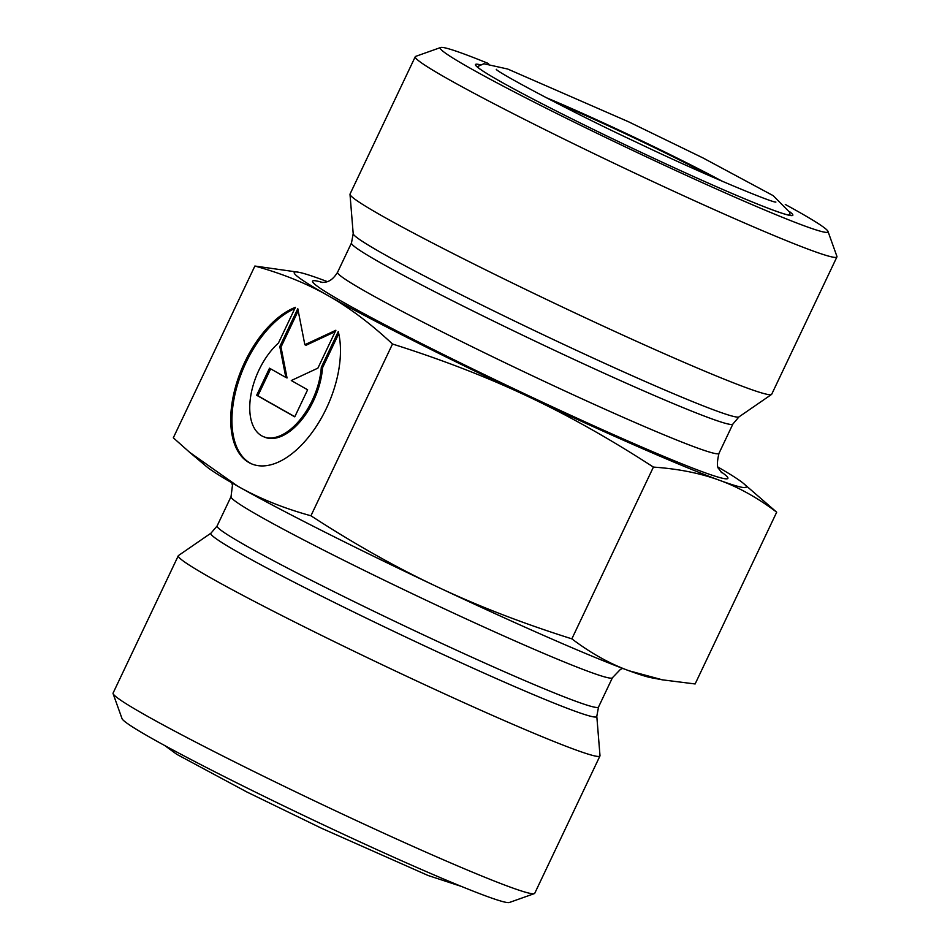 <?xml version="1.0" encoding="UTF-8"?>
<svg xmlns="http://www.w3.org/2000/svg" width="950" height="950" viewBox="0 0 950 950"><rect width="100%" height="100%" fill="white"/><g stroke="black" fill="none" stroke-linecap="round" stroke-linejoin="round"><path stroke-width="1.43" d="M338.259 331.598A85.666 46.728 113.6 0 1 316.136 426.645A85.666 46.728 113.6 0 1 251.251 463.719A85.666 46.728 113.6 0 1 235.659 386.365A85.666 46.728 113.6 0 1 295.402 307.325L278.445 343.045A55.979 30.531 -66.4 0 0 250.741 395.924A55.979 30.531 -66.4 0 0 263.15 436.525A55.979 30.531 -66.4 0 0 299.559 420.363A55.979 30.531 -66.4 0 0 321.302 367.317L338.259 331.598M294.809 308.584A85.666 46.728 -66.4 0 0 236.645 387.671A85.666 46.728 -66.4 0 0 251.845 463.968M338.746 333.628L322.501 367.84A55.979 30.531 113.6 0 1 300.758 420.897A55.979 30.531 113.6 0 1 264.349 437.048L263.15 436.525M321.302 367.317L322.501 367.84M307.61 389.785L294.761 416.836L256.666 395.259L269.515 368.196L285.843 377.447L279.799 346.548L297.789 308.667L304.843 344.719L335.884 330.256L317.894 368.137L291.294 380.534L307.61 389.785M335.219 331.645L306.043 345.254L304.843 344.719M298.205 310.828L280.998 347.082L287.043 377.969L285.843 377.447M279.799 346.548L280.998 347.082M270.667 368.849L257.877 395.782L294.821 416.718M256.666 395.259L257.877 395.782M327.263 281.592A250.194 11.78 25.4 0 0 320.957 279.229A250.194 11.78 25.4 0 0 298.632 272.246A250.194 11.78 25.4 0 0 328.13 295.664A250.194 11.78 25.4 0 0 527.404 396.197A250.194 11.78 25.4 0 0 719.494 480.284A250.194 11.78 25.4 0 0 743.601 483.526L776.684 512.192C757.72 497.871 738.661 487.231 719.494 480.284C700.376 473.231 678.347 468.825 653.41 467.091C609.936 438.876 567.934 415.245 527.404 396.197C486.911 377.031 441.952 359.634 392.504 344.019C370.975 323.843 349.529 307.729 328.13 295.664C306.791 283.516 282.364 273.636 254.873 266.036L173.316 437.808L189.656 452.331L237.678 486.151A250.194 11.78 -154.6 0 1 206.399 466.474L189.656 452.331M310.935 515.779C354.409 543.982 396.411 567.625 436.952 586.673A250.194 11.78 -154.6 0 1 237.678 486.151C259.029 498.311 283.444 508.191 310.935 515.779L392.504 344.019M436.952 586.673C477.434 605.839 522.405 623.236 571.852 638.851C590.817 653.172 609.876 663.812 629.043 670.771A250.194 11.78 -154.6 0 1 436.952 586.673M662.482 679.844L651.367 677.754A250.194 11.78 -154.6 0 1 629.043 670.771L662.482 679.844L695.127 683.964L776.684 512.192M653.41 467.091L571.852 638.851M743.601 483.526A250.194 11.78 25.4 0 0 718.259 467.246M254.873 266.036L298.632 272.246M712.809 177.175A121.184 5.712 25.4 0 0 684.166 162.331A121.184 5.712 25.4 0 0 555.489 102.481M785.27 204.452A214.617 10.106 -154.6 0 1 827.984 231.408A214.617 10.106 -154.6 0 1 629.791 149.019A214.617 10.106 -154.6 0 1 440.669 47.5A214.617 10.106 -154.6 0 1 463.184 53.663A214.617 10.106 -154.6 0 1 488.573 63.567M440.669 47.5L415.72 56.359A233.391 10.996 25.4 0 0 415.257 56.715A233.391 10.996 25.4 0 0 526.49 120.389A233.391 10.996 25.4 0 0 836.914 256.928A233.391 10.996 25.4 0 0 836.903 256.346L827.984 231.408M415.257 56.715L350.051 194.026A233.391 10.996 25.4 0 0 350.004 194.334A233.391 10.996 25.4 0 0 461.296 257.699A233.391 10.996 25.4 0 0 771.495 394.476A233.391 10.996 25.4 0 0 771.709 394.238L836.914 256.928M113.097 693.654L122.016 718.592A214.617 10.106 25.4 0 0 270.999 799.746A214.617 10.106 25.4 0 0 486.816 896.337A214.617 10.106 25.4 0 0 509.331 902.5L534.28 893.641A233.391 10.996 -154.6 0 1 509.794 886.956A233.391 10.996 -154.6 0 1 224.331 756.746A233.391 10.996 -154.6 0 1 113.097 693.654A233.391 10.996 -154.6 0 1 113.086 693.072L178.291 555.762A233.391 10.996 -154.6 0 1 178.505 555.524L211.007 533.128A213.619 10.058 25.4 0 0 312.633 591.624A213.619 10.058 25.4 0 0 596.802 716.312L599.996 755.666A233.391 10.996 -154.6 0 1 599.949 755.974A233.391 10.996 -154.6 0 1 289.524 619.424A233.391 10.996 -154.6 0 1 178.291 555.762M599.949 755.974L534.743 893.285A233.391 10.996 -154.6 0 1 534.28 893.641M545.929 97.541A134.247 6.329 -154.6 0 1 722.689 181.474M480.367 64.802A175.691 8.277 25.4 0 0 559.158 112.456A175.691 8.277 25.4 0 0 729.268 192.28A175.691 8.277 25.4 0 0 789.498 211.589M322.632 282.494A229.864 10.83 25.4 0 0 422.133 343.876A229.864 10.83 25.4 0 0 649.812 450.49A229.864 10.83 25.4 0 0 720.48 471.402M721.537 472.637L719.043 469.086C716.906 467.637 716.882 462.401 718.96 453.376A211.102 9.939 -154.6 0 1 438.188 329.864A211.102 9.939 -154.6 0 1 337.571 272.27C330.03 284.525 323.012 281.865 321.005 282.447M337.571 272.27L351.488 242.951A211.102 9.939 25.4 0 0 452.105 300.544A211.102 9.939 25.4 0 0 732.889 424.044L738.993 416.872A213.619 10.058 -154.6 0 1 455.05 291.686A213.619 10.058 -154.6 0 1 353.198 233.688L350.004 194.334M231.741 482.754L232.453 485.319L231.04 496.624A211.102 9.939 25.4 0 0 331.657 554.218A211.102 9.939 25.4 0 0 612.429 677.73L598.512 707.049A211.102 9.939 -154.6 0 1 317.728 583.549A211.102 9.939 -154.6 0 1 217.111 525.956L211.007 533.128M722.748 181.498L631.002 135.731L545.87 97.506M476.567 66.156L479.418 68.626C490.39 76.487 516.99 91.117 559.206 112.48C614.27 140.315 687.052 174.361 735.062 194.75C761.069 205.794 778.418 212.456 787.134 214.736L790.839 215.377M718.96 453.376L732.889 424.044M351.488 242.951L353.198 233.688M738.993 416.872L771.495 394.476M598.512 707.049L596.802 716.312M231.04 496.624L217.111 525.956M612.429 677.73L620.386 669.441L622.737 668.408M164.73 745.548L176.807 754.347L247.059 792.086L321.599 828.293L428.058 875.484L461.439 886.433M496.375 69.326L496.351 69.314C494.19 70.288 562.222 107.599 636.203 142.144C706.408 175.845 774.404 203.526 775.901 202.053L775.853 202.041M789.996 215.329L789.664 212.277L773.193 195.652L702.941 157.914L628.401 121.707L507.716 69.041L483.847 63.745L477.137 66.773"/></g></svg>
